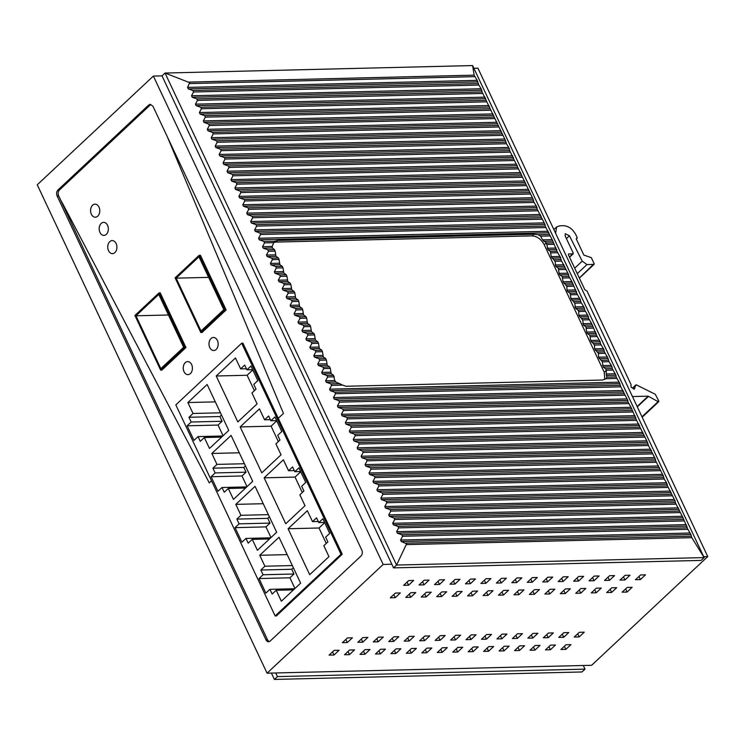 <?xml version="1.0" encoding="UTF-8"?>
<svg xmlns="http://www.w3.org/2000/svg" width="745" height="745" viewBox="0 0 745 745"><rect width="100%" height="100%" fill="white"/><g stroke="black" fill="none" stroke-linecap="round" stroke-linejoin="round"><path stroke-width="1.12" d="M703.699 556.664L707.75 556.562L591.632 665.294L267.064 673.173L383.172 564.449L153.368 76.074L37.25 184.797L267.064 673.173M391.833 564.235L383.172 564.449M347.459 637.925L352.413 637.804L347.338 642.553L342.393 642.665L347.459 637.925M334.151 650.385L339.096 650.264L334.03 655.013L329.085 655.134L334.151 650.385M362.917 637.543L367.862 637.422L362.796 642.171L357.851 642.292L362.917 637.543M349.61 650.013L354.555 649.891L349.489 654.641L344.535 654.753L349.61 650.013M378.376 637.171L383.321 637.05L378.255 641.799L373.301 641.92L378.376 637.171M365.069 649.631L370.014 649.51L364.938 654.259L359.993 654.38L365.069 649.631M393.835 636.798L398.78 636.677L393.705 641.426L388.76 641.547L393.835 636.798M380.518 649.258L385.463 649.137L380.397 653.886L375.452 654.008L380.518 649.258M409.284 636.416L414.229 636.304L409.163 641.045L404.218 641.166L409.284 636.416M395.977 648.886L400.922 648.765L395.856 653.514L390.911 653.635L395.977 648.886M424.743 636.044L429.688 635.923L424.622 640.672L419.677 640.793L424.743 636.044M411.436 648.504L416.381 648.392L411.305 653.132L406.36 653.253L411.436 648.504M440.202 635.671L445.147 635.55L440.072 640.3L435.127 640.421L440.202 635.671M426.885 648.131L431.839 648.01L426.764 652.76L421.819 652.881L426.885 648.131M455.651 635.299L460.606 635.178L455.53 639.918L450.585 640.039L455.651 635.299M442.344 647.759L447.289 647.638L442.223 652.387L437.278 652.508L442.344 647.759M471.11 634.917L476.055 634.796L470.989 639.545L466.044 639.666L471.11 634.917M457.803 647.386L462.747 647.265L457.672 652.005L452.727 652.126L457.803 647.386M486.569 634.544L491.514 634.423L486.438 639.173L481.493 639.294L486.569 634.544M473.261 647.005L478.206 646.884L473.131 651.633L468.186 651.754L473.261 647.005M502.028 634.172L506.972 634.051L501.897 638.8L496.952 638.912L502.028 634.172M488.711 646.632L493.656 646.511L488.59 651.26L483.645 651.381L488.711 646.632M517.477 633.79L522.422 633.669L517.356 638.418L512.411 638.539L517.477 633.79M504.169 646.26L509.114 646.139L504.048 650.888L499.094 651L504.169 646.26M532.936 633.418L537.881 633.297L532.815 638.046L527.86 638.167L532.936 633.418M519.628 645.878L524.573 645.757L519.498 650.506L514.553 650.627L519.628 645.878M548.394 633.045L553.339 632.924L548.264 637.673L543.319 637.794L548.394 633.045M535.078 645.505L540.023 645.384L534.957 650.134L530.012 650.255L535.078 645.505M563.844 632.663L568.789 632.542L563.723 637.292L558.778 637.413L563.844 632.663M550.536 645.133L555.481 645.012L550.415 649.761L545.47 649.882L550.536 645.133M565.995 644.751L570.94 644.639L565.865 649.379L560.92 649.5L565.995 644.751M579.303 632.291L584.248 632.17L579.182 636.919L574.237 637.04L579.303 632.291M627.094 592.052L632.16 587.302L627.216 587.423L622.15 592.173L627.094 592.052L625.623 588.923M640.402 579.591L645.477 574.842L640.532 574.963L635.457 579.712L640.402 579.591L638.931 576.453M624.953 579.964L630.019 575.214L625.074 575.336L619.998 580.085L624.953 579.964L623.472 576.835M614.56 575.596L609.615 575.708L604.549 580.457L609.494 580.336L614.56 575.596M591.232 592.927L596.186 592.806L601.252 588.056L596.307 588.178L591.232 592.927M611.636 592.424L616.711 587.684L611.766 587.796L606.691 592.545L611.636 592.424L610.164 589.295M594.035 580.718L599.11 575.969L594.156 576.09L589.09 580.839L594.035 580.718L592.564 577.58M580.728 593.178L585.793 588.429L580.849 588.55L575.783 593.299L580.728 593.178L579.256 590.049M565.269 593.551L570.344 588.801L565.399 588.923L560.324 593.672L565.269 593.551L563.797 590.422M578.576 581.091L583.652 576.341L578.707 576.462L573.631 581.212L578.576 581.091L577.105 577.962M563.127 581.463L568.193 576.714L563.248 576.835L558.182 581.584L563.127 581.463L561.646 578.334M549.81 593.933L554.885 589.183L549.94 589.304L544.865 594.044L549.81 593.933L548.339 590.794M534.361 594.305L539.427 589.556L534.482 589.677L529.416 594.426L534.361 594.305L532.889 591.176M547.668 581.845L552.734 577.096L547.789 577.217L542.723 581.957L547.668 581.845L546.197 578.707M532.209 582.218L537.285 577.468L532.34 577.589L527.264 582.339L532.209 582.218L530.738 579.089M518.902 594.678L523.977 589.928L519.023 590.049L513.957 594.799L518.902 594.678L517.43 591.549M503.443 595.05L508.518 590.31L503.573 590.431L498.498 595.171L503.443 595.05L501.972 591.921M516.76 582.59L521.826 577.841L516.881 577.962L511.815 582.711L516.76 582.59L515.279 579.461M501.301 582.962L506.367 578.222L501.422 578.343L496.356 583.084L501.301 582.962L499.83 579.833M487.994 595.432L493.06 590.683L488.115 590.804L483.049 595.553L487.994 595.432L486.513 592.303M472.535 595.804L477.601 591.055L472.656 591.176L467.59 595.925L472.535 595.804L471.063 592.675M485.842 583.344L490.918 578.595L485.973 578.716L480.897 583.465L485.842 583.344L484.371 580.215M452.131 596.298L457.076 596.177L462.151 591.437L457.207 591.549L452.131 596.298M470.384 583.717L475.459 578.967L470.514 579.089L465.439 583.838L470.384 583.717L468.912 580.588M454.934 584.089L460 579.349L455.055 579.461L449.989 584.21L454.934 584.089L453.463 580.96M441.627 596.559L446.693 591.809L441.748 591.93L436.672 596.68L441.627 596.559L440.146 593.42M395.25 597.686L400.326 592.936L395.381 593.057L390.305 597.807L395.25 597.686L393.779 594.547M408.567 585.216L413.633 580.467L408.688 580.588L403.622 585.337L408.567 585.216L407.087 582.087M410.709 597.304L415.785 592.554L410.84 592.675L405.764 597.425L410.709 597.304L409.238 594.175M426.168 596.931L431.234 592.182L426.289 592.303L421.223 597.052L426.168 596.931L424.697 593.802M439.476 584.471L444.551 579.722L439.597 579.843L434.531 584.592L439.476 584.471L438.004 581.333M419.072 584.965L424.017 584.844L429.092 580.094L424.147 580.215L419.072 584.965M707.75 556.562L477.936 68.195L473.894 68.289M273.881 242.479L275.827 242.088L277.559 240.477L274.979 241.101L273.778 242.647L272.167 246.427L272.363 247.945L274.43 249.603L275.11 251.093L275.967 256.336L278.351 257.975L279.058 259.474L279.906 264.717L282.299 266.356L283.007 267.855L283.854 273.098L286.238 274.737L286.946 276.237L287.794 281.48L290.187 283.119L290.895 284.618L291.742 289.861L294.126 291.5L294.834 293.008L295.681 298.251L298.075 299.89L298.782 301.39L299.63 306.633L302.023 308.272L302.721 309.771L303.578 315.014L305.962 316.653L306.67 318.152L307.517 323.395L309.911 325.034L310.618 326.534L311.466 331.776L313.85 333.415L314.558 334.915L315.405 340.158L317.798 341.797L318.506 343.296L319.354 348.539L321.738 350.178L322.445 351.687L323.293 356.929L325.686 358.569L326.394 360.068L327.241 365.311L329.635 366.95L330.333 368.449L331.19 373.692L322.38 373.906L326.943 375.489L327.651 376.989L325.621 380.788L326.329 382.287L330.892 383.871L331.59 385.37L329.569 389.169L330.277 390.669L334.831 392.252L335.539 393.751L333.509 397.551L334.216 399.05L338.779 400.642L339.478 402.142L337.457 405.932L338.165 407.431L342.719 409.024L343.426 410.523L341.406 414.313L342.104 415.812L346.667 417.405L347.375 418.904L345.345 422.694L346.053 424.203L350.606 425.786L351.314 427.285L349.293 431.085L349.992 432.584L354.555 434.167L355.263 435.667L353.232 439.466L353.94 440.966L358.503 442.549L359.202 444.048L357.181 447.847L357.889 449.347L362.442 450.93L363.15 452.429L361.12 456.229L361.828 457.728L366.391 459.32L367.089 460.82L365.069 464.61L365.776 466.109L370.33 467.702L371.038 469.201L369.017 472.991L369.716 474.49L374.279 476.083L374.986 477.582L372.956 481.372L373.664 482.881L378.218 484.464L378.926 485.964L376.905 489.763L377.613 491.262L382.166 492.845L382.874 494.345L380.844 498.144L381.552 499.644L386.115 501.227L386.813 502.726L384.793 506.525L385.5 508.025L390.054 509.608L390.762 511.107L388.732 514.907L389.439 516.406L394.003 517.989L394.71 519.498L392.68 523.288L393.388 524.787L397.942 526.38L398.649 527.879L396.629 531.669L397.327 533.169L401.89 534.761L402.598 536.26L400.568 540.05L401.276 541.55L406.649 543.757L396.563 565.055L393.546 567.876L162.019 75.86L153.368 76.074M154.476 109.478L361.781 550.034A4.349 3.064 -91.4 0 1 360.962 556.049L270.202 641.035A4.349 3.064 -91.4 0 1 268.591 641.743A4.349 3.064 -91.4 0 1 265.956 639.769L57.132 196C56.238 193.653 56.518 191.642 57.952 189.984L148.711 104.998L150.322 104.291L152.967 106.274L154.476 109.478M347.338 642.553L345.866 639.415M334.03 655.013L332.559 651.884M362.796 642.171L361.325 639.042M349.489 654.641L348.008 651.503M378.255 641.799L376.774 638.67M364.938 654.259L363.467 651.13M393.705 641.426L392.233 638.288M380.397 653.886L378.926 650.757M409.163 641.045L407.692 637.916M395.856 653.514L394.375 650.376M424.622 640.672L423.141 637.543M411.305 653.132L409.834 650.003M440.072 640.3L438.6 637.171M426.764 652.76L425.293 649.631M455.53 639.918L454.059 636.789M442.223 652.387L440.751 649.258M470.989 639.545L469.518 636.416M457.672 652.005L456.201 648.876M486.438 639.173L484.967 636.044M473.131 651.633L471.66 648.504M501.897 638.8L500.426 635.662M488.59 651.26L487.118 648.131M517.356 638.418L515.885 635.289M504.048 650.888L502.568 647.75M532.815 638.046L531.334 634.917M519.498 650.506L518.026 647.377M548.264 637.673L546.793 634.535M534.957 650.134L533.485 647.005M563.723 637.292L562.251 634.163M550.415 649.761L548.935 646.623M565.865 649.379L564.393 646.25M579.182 636.919L577.701 633.79M608.022 577.207L609.494 580.336M594.706 589.668L596.186 592.806M455.605 593.048L457.076 596.177M422.545 581.715L424.017 584.844M148.711 104.998L150.257 104.961L59.498 189.947A4.349 3.064 -91.4 0 0 58.678 195.963L59.833 198.17A4.349 3.064 -91.4 0 0 60.187 199.176L59.833 198.17A4.349 3.064 -91.4 0 0 60.187 199.176L267.502 639.732A4.349 3.064 -91.4 0 0 269.364 641.585M167.429 137.015L283.463 413.428L278.267 418.29L283.463 413.428L167.429 137.015M275.147 615.957L276.386 615.919L342.244 554.252L242.926 343.194L241.697 343.221L175.829 404.898L275.147 615.957L341.014 554.28L241.697 343.221M209.289 482.881L211.533 480.776L209.289 482.881L63.223 204.624L209.289 482.881M60.187 199.176L63.223 204.624L60.187 199.176M583.288 665.49L585.002 669.14L581.985 671.962L274.411 679.431L277.429 676.609L585.002 669.14M277.429 676.609L275.715 672.958M274.411 679.431L271.422 673.07M322.38 373.906L321.682 372.407L330.482 372.193M327.241 365.311L318.441 365.525L322.995 367.108L323.703 368.607L321.682 372.407M318.441 365.525L317.733 364.026L326.534 363.811M323.293 356.929L314.492 357.134L319.056 358.727L319.763 360.226L317.733 364.026M314.492 357.134L313.794 355.635L322.594 355.421M322.445 351.687L315.815 351.845L313.794 355.635M315.815 351.845L315.107 350.346L321.738 350.178M318.506 343.296L311.866 343.464L309.846 347.254L310.553 348.753L315.107 350.346M311.866 343.464L311.168 341.964L317.798 341.797M311.466 331.776L302.666 331.991L307.219 333.574L307.927 335.082L305.897 338.873L306.605 340.372L311.168 341.964M302.666 331.991L301.958 330.491L310.758 330.277M307.517 323.395L298.717 323.609L303.28 325.192L303.979 326.692L301.958 330.491M298.717 323.609L298.009 322.11L306.81 321.896M303.578 315.014L294.769 315.228L299.332 316.811L300.039 318.311L298.009 322.11M294.769 315.228L294.07 313.729L302.87 313.515M302.721 309.771L296.091 309.929L294.07 313.729M296.091 309.929L295.383 308.43L302.023 308.272M298.782 301.39L292.152 301.548L290.122 305.348L290.829 306.847L295.383 308.43M292.152 301.548L291.444 300.049L298.075 299.89M291.742 289.861L282.942 290.075L287.496 291.668L288.203 293.167L286.182 296.957L286.881 298.466L291.444 300.049M282.942 290.075L282.234 288.576L291.034 288.362M287.794 281.48L278.993 281.694L283.556 283.286L284.255 284.786L282.234 288.576M278.993 281.694L278.285 280.195L287.086 279.98M283.007 267.855L276.367 268.014L274.346 271.813L275.054 273.313L279.608 274.896L280.316 276.404L278.285 280.195M276.367 268.014L275.669 266.514L282.299 266.356M279.058 259.474L272.428 259.632L270.398 263.432L271.106 264.931L275.669 266.514M272.428 259.632L271.72 258.133L278.351 257.975M272.363 247.945L263.218 248.169L267.772 249.752L268.479 251.251L266.459 255.051L267.157 256.55L271.72 258.133M263.218 248.169L262.51 246.669L272.167 246.427M393.546 567.876L701.12 560.408L704.137 557.586L396.563 565.055L165.036 73.038L189.677 82.676L187.563 87.398L188.271 88.897L192.834 90.48L193.532 91.989L191.512 95.779L192.219 97.278L196.773 98.871L197.481 100.37L195.451 104.16L196.159 105.66L200.722 107.252L201.42 108.751L199.399 112.542L200.107 114.05L204.661 115.633L205.369 117.133L203.348 120.932L204.046 122.431L208.609 124.015L209.317 125.514L207.287 129.313L207.995 130.813L212.549 132.396L213.256 133.895L211.235 137.695L211.934 139.194L216.497 140.777L217.205 142.276L215.175 146.076L215.882 147.575L220.446 149.158L221.144 150.667L219.123 154.457L219.831 155.956L224.385 157.549L225.092 159.048L223.062 162.838L223.77 164.338L228.333 165.93L229.032 167.429L227.011 171.22L227.719 172.719L232.272 174.311L232.98 175.811L230.959 179.61L231.658 181.109L236.221 182.693L236.929 184.192L234.899 187.991L235.606 189.491L240.16 191.074L240.868 192.573L238.847 196.373L239.545 197.872L244.109 199.455L244.816 200.954L242.786 204.754L243.494 206.253L248.057 207.836L248.756 209.336L246.735 213.135L247.442 214.635L251.996 216.227L252.704 217.726L250.674 221.516L251.382 223.016L255.945 224.608L256.643 226.108L254.622 229.898L255.33 231.397L259.884 232.989L260.592 234.489L258.571 238.279L259.269 239.788L263.832 241.371L264.54 242.87L262.51 246.669M162.019 75.86L165.036 73.038L472.609 65.569L474.155 75.161L477.191 80.367L478.821 85.06L481.14 88.748L482.062 91.942L505.51 140.544L506.432 143.738L508.751 147.426L509.673 150.62L533.122 199.222L534.044 202.417L536.363 206.104L537.285 209.298L544.958 224.366L545.172 226.061L552.138 239.629L542.537 239.862L546.43 242.982L547.985 249.733L550.378 251.372L551.226 256.615L555.025 261.253L555.872 266.496L558.266 268.135L559.113 273.378L559.821 274.877L562.214 276.516L563.062 281.759L566.861 286.397L567.001 290.14L567.709 291.64L570.102 293.279L570.949 298.522L574.749 303.159L575.596 308.402L577.99 310.05L578.697 311.55L578.837 315.293L582.637 319.931L583.484 325.174L585.877 326.813L586.725 332.056L587.433 333.555L589.826 335.194L590.673 340.437L594.473 345.075L594.612 348.818L598.421 353.456L598.561 357.2L602.36 361.837L603.208 367.08L605.601 368.728L606.309 370.228L606.356 375.489L615.957 375.257L616.18 376.942L607.035 377.166L606.356 375.489M406.602 544.604L691.807 537.685L704.137 557.586L472.609 65.569M543.738 241.352L552.846 241.129L552.138 239.629M552.846 241.129L557.009 251.205L550.378 251.372M551.086 252.872L557.716 252.704L557.009 251.205M557.716 252.704L560.734 257.9L560.957 259.586L554.327 259.754M555.025 261.253L561.655 261.095L560.957 259.586M561.655 261.095L567.913 273.164L559.113 273.378M559.821 274.877L568.621 274.663L567.913 273.164M568.621 274.663L568.845 276.358L571.862 281.545L563.062 281.759M563.769 283.258L572.57 283.044L571.862 281.545M572.57 283.044L576.732 293.12L570.102 293.279M570.81 294.778L577.44 294.62L576.732 293.12M577.44 294.62L580.457 299.807L580.681 301.502L574.041 301.66M574.749 303.159L581.379 303.001L580.681 301.502M581.379 303.001L583.698 306.689L574.898 306.903M575.596 308.402L584.397 308.197L583.698 306.689M584.397 308.197L584.62 309.883L587.637 315.079L578.837 315.293M579.545 316.793L588.345 316.578L587.637 315.079M588.345 316.578L588.569 318.264L591.586 323.46L582.786 323.675M583.484 325.174L592.294 324.96L591.586 323.46M592.294 324.96L596.456 335.036L589.826 335.194M590.524 336.693L597.164 336.535L596.456 335.036M597.164 336.535L600.181 341.722L600.396 343.417L593.765 343.575M594.473 345.075L601.103 344.916L600.396 343.417M601.103 344.916L603.413 348.604L594.612 348.818M595.32 350.318L604.12 350.103L603.413 348.604M604.12 350.103L604.344 351.798L607.361 356.985L598.561 357.2M599.269 358.699L608.069 358.485L607.361 356.985M608.069 358.485L608.991 361.679L611.31 365.367L602.509 365.581M603.208 367.08L612.008 366.875L611.31 365.367M612.008 366.875L612.232 368.561L615.957 375.257M331.59 385.37L342.626 385.109L345.997 386.264L602.575 380.034L605.853 378.711L616.888 378.441L616.18 376.942M616.888 378.441L619.197 382.138L620.827 386.832L627.793 400.4L628.007 402.095L631.024 407.282L636.603 420.357L647.517 442.316L648.439 445.51L655.404 459.078L655.619 460.773L663.292 475.841L664.214 479.035L666.533 482.723L667.455 485.917L675.128 500.994L675.343 502.679L683.016 517.756L687.886 529.332L690.904 534.519L691.807 537.685M277.559 240.477L533.969 234.247L538.095 234.712L540.684 236.165L542.537 239.862M607.035 377.166L606.151 378.451M263.832 241.371L274.793 241.25M331.19 373.692L333.574 375.331L334.728 380.565L335.93 382.055L326.329 382.287M342.626 385.109L335.93 382.055M275.827 242.088L532.247 235.867C537.192 236.286 541.196 239.266 544.26 244.788L604.288 372.351L604.791 379.438M326.254 543.412L319 528L324.68 522.683M288.091 528.745L307.359 510.707L312.5 521.64L316.56 517.84L318.786 522.58L322.846 518.781L329.709 533.364L325.649 537.154L327.875 541.894L323.824 545.694L328.964 556.627L309.697 574.674L288.091 528.745L319 528M318.283 521.5L312.5 521.64M212.921 468.195L216.972 464.396L211.831 453.463L231.099 435.415L252.704 481.335L233.436 499.383L228.296 488.45L224.236 492.249L222.01 487.509L217.95 491.309L211.096 476.726L215.147 472.926L212.921 468.195L243.829 467.441L245.45 465.923M187.135 425.814L191.186 422.015L188.96 417.274L193.02 413.475L187.87 402.542L207.138 384.504L228.752 430.424L209.485 448.462L204.335 437.529L200.275 441.329L198.049 436.589L193.989 440.388L187.135 425.814L218.043 425.06L222.103 421.26L219.868 416.529L221.498 415.012M264.894 566.219L259.744 555.286L279.012 537.247L300.626 583.167L281.359 601.206L276.209 590.273L272.158 594.072L269.923 589.342L265.872 593.132L259.009 578.558L263.069 574.758L260.834 570.018L264.894 566.219L292.338 565.557M239.108 523.847L236.873 519.107L240.933 515.307L235.792 504.374L255.06 486.336L276.665 532.256L257.397 550.294L252.257 539.361L248.197 543.161L245.971 538.421L241.911 542.22L235.048 527.646L239.108 523.847L270.016 523.092L267.79 518.352L269.411 516.834M303.923 490.983L299.863 494.782L305.012 505.715L285.745 523.754L264.13 477.834L283.398 459.795L288.548 470.728L292.599 466.929L294.834 471.669L298.885 467.869L305.748 482.443L301.688 486.243L303.923 490.983M251.95 392.95L257.09 403.883L237.823 421.921L216.218 376.002L235.485 357.963L240.626 368.896L244.686 365.097L246.912 369.837L250.972 366.037L257.826 380.611L253.775 384.411L256.001 389.151L251.95 392.95M277.736 435.331L279.962 440.062L275.901 443.862L281.051 454.795L261.784 472.842L240.169 426.922L259.437 408.875L264.587 419.808L268.647 416.008L270.873 420.748L274.933 416.949L281.787 431.532L277.736 435.331M324.569 522.441L318.786 522.58M342.244 554.252L341.014 554.28M302.302 492.501L295.048 477.079L264.13 477.834M295.048 477.079L300.719 471.762M294.322 470.589L288.548 470.728M300.608 471.529L294.834 471.669M278.341 441.589L271.087 426.168L276.767 420.851M271.087 426.168L240.169 426.922M270.361 419.668L264.587 419.808M276.646 420.608L270.873 420.748M254.38 390.669L247.126 375.257L216.218 376.002M247.126 375.257L252.806 369.939M246.409 368.756L240.626 368.896M252.695 369.697L246.912 369.837M223.072 435.741L218.043 425.06M221.6 437.11L204.335 437.529M220.464 412.814L193.02 413.475M219.868 416.529L188.96 417.274M222.103 421.26L191.186 422.015M222.802 435.993L198.049 436.589M187.87 402.542L215.314 401.881M245.561 488.031L228.296 488.45M246.763 486.904L222.01 487.509M247.033 486.653L242.004 475.981L211.096 476.726M242.004 475.981L246.064 472.181L215.147 472.926M246.064 472.181L243.829 467.441M244.416 463.725L216.972 464.396M211.831 453.463L239.275 452.792M270.984 537.573L265.965 526.892L270.016 523.092M269.522 538.942L252.257 539.361M268.377 514.637L240.933 515.307M267.79 518.352L236.873 519.107M265.965 526.892L235.048 527.646M270.724 537.825L245.971 538.421M235.792 504.374L263.236 503.704M293.483 589.854L276.209 590.273M294.675 588.736L269.923 589.342M294.946 588.485L289.917 577.803L259.009 578.558M289.917 577.803L293.977 574.004L263.069 574.758M293.977 574.004L291.751 569.273L260.834 570.018M291.751 569.273L293.372 567.755M259.744 555.286L287.188 554.625M158.992 292.915L160.231 292.887L185.952 347.552L184.713 347.589L158.992 292.915L134.91 315.47L160.631 370.135L184.713 347.589M185.952 347.552L161.87 370.107L160.631 370.135M183.652 347.263L160.836 368.635L135.972 315.787L158.787 294.424L183.652 347.263M168.472 314.995L135.972 315.787M199.176 255.293L200.414 255.256L226.135 309.929L224.897 309.957L199.176 255.293L175.094 277.838L200.815 332.512L224.897 309.957M226.135 309.929L202.053 332.484L200.815 332.512M223.835 309.641L201.02 331.004L176.155 278.155L198.971 256.792L223.835 309.641M208.656 277.373L176.155 278.155M98.983 207.11A6.528 4.591 -91.4 0 0 95.025 204.149A6.528 4.591 -91.4 0 0 91.086 207.613A6.528 4.591 -91.4 0 0 91.374 214.234A6.528 4.591 -91.4 0 0 95.341 217.195A6.528 4.591 -91.4 0 0 99.271 213.731A6.528 4.591 -91.4 0 0 98.983 207.11A6.528 4.591 -91.4 0 0 95.025 204.149A6.528 4.591 -91.4 0 0 91.086 207.613A6.528 4.591 -91.4 0 0 91.374 214.234A6.528 4.591 -91.4 0 0 95.341 217.195A6.528 4.591 -91.4 0 0 99.271 213.731A6.528 4.591 -91.4 0 0 98.983 207.11M107.559 225.335A6.528 4.591 -91.4 0 0 103.592 222.364A6.528 4.591 -91.4 0 0 99.662 225.828A6.528 4.591 -91.4 0 0 99.951 232.449A6.528 4.591 -91.4 0 0 103.909 235.411A6.528 4.591 -91.4 0 0 107.848 231.956A6.528 4.591 -91.4 0 0 107.559 225.335A6.528 4.591 -91.4 0 0 103.592 222.364A6.528 4.591 -91.4 0 0 99.662 225.828A6.528 4.591 -91.4 0 0 99.951 232.449A6.528 4.591 -91.4 0 0 103.909 235.411A6.528 4.591 -91.4 0 0 107.848 231.956A6.528 4.591 -91.4 0 0 107.559 225.335M116.136 243.55A6.528 4.591 -91.4 0 0 112.169 240.588A6.528 4.591 -91.4 0 0 108.239 244.053A6.528 4.591 -91.4 0 0 108.528 250.674A6.528 4.591 -91.4 0 0 112.486 253.635A6.528 4.591 -91.4 0 0 116.425 250.171A6.528 4.591 -91.4 0 0 116.136 243.55A6.528 4.591 -91.4 0 0 112.169 240.588A6.528 4.591 -91.4 0 0 108.239 244.053A6.528 4.591 -91.4 0 0 108.528 250.674A6.528 4.591 -91.4 0 0 112.486 253.635A6.528 4.591 -91.4 0 0 116.425 250.171A6.528 4.591 -91.4 0 0 116.136 243.55M190.394 373.59A6.528 4.591 -91.4 0 0 192.191 366.205A6.528 4.591 -91.4 0 0 187.666 361.595A6.528 4.591 -91.4 0 0 185.254 362.647A6.528 4.591 -91.4 0 0 183.456 370.032A6.528 4.591 -91.4 0 0 187.982 374.642A6.528 4.591 -91.4 0 0 190.394 373.59A6.528 4.591 -91.4 0 0 192.191 366.205A6.528 4.591 -91.4 0 0 187.666 361.595A6.528 4.591 -91.4 0 0 185.254 362.647A6.528 4.591 -91.4 0 0 183.456 370.032A6.528 4.591 -91.4 0 0 187.982 374.642A6.528 4.591 -91.4 0 0 190.394 373.59M216.152 349.47A6.528 4.591 -91.4 0 0 217.95 342.085A6.528 4.591 -91.4 0 0 213.424 337.476A6.528 4.591 -91.4 0 0 211.012 338.528A6.528 4.591 -91.4 0 0 209.215 345.913A6.528 4.591 -91.4 0 0 213.741 350.522A6.528 4.591 -91.4 0 0 216.152 349.47A6.528 4.591 -91.4 0 0 217.95 342.085A6.528 4.591 -91.4 0 0 213.424 337.476A6.528 4.591 -91.4 0 0 211.012 338.528A6.528 4.591 -91.4 0 0 209.215 345.913A6.528 4.591 -91.4 0 0 213.741 350.522A6.528 4.591 -91.4 0 0 216.152 349.47M555.612 233.25L556.617 226.974L559.756 225.8L563.779 225.698C568.724 226.126 572.728 229.097 575.792 234.619L577.161 237.543L576.304 239.033L583.847 255.069L591.325 257.668L594.147 263.665L593.877 264.41L586.958 264.577L582.218 261.15L569.441 235.774L565.259 233.707L565.176 235.979L573.24 253.114L572.961 253.859L568.64 253.961L568.361 254.706L584.825 289.693L587.06 291.118L631.024 384.55L631.117 387.232L634.414 388.965L635.774 385.072L636.472 384.923L655.311 394.301L658.794 401.043L658.105 401.667L648.178 396.163L632.449 396.545M577.161 237.543L576.248 238.884M658.794 401.043L641.966 416.772M632.44 388.192L636.472 384.923M633.548 389.002L634.181 389.188M573.24 253.114L569.487 257.109M594.147 263.665L579.331 278.025M267.502 639.732L265.956 639.769M57.132 196L58.678 195.963M59.498 189.947L57.952 189.984M188.96 82.09L474.155 75.161M189.612 83.57L474.863 76.642M187.563 87.398L477.191 80.367M188.271 88.897L477.899 81.866M192.834 90.48L478.122 83.561M193.532 91.989L478.821 85.06M191.512 95.779L481.14 88.748M192.219 97.278L481.847 90.247M196.773 98.871L482.062 91.942M197.481 100.37L482.769 93.442M195.451 104.16L485.079 97.129M196.159 105.66L485.787 98.629M200.722 107.252L486.01 100.324M201.42 108.751L486.718 101.823M199.399 112.542L489.027 105.511M200.107 114.05L489.735 107.01M204.661 115.633L489.949 108.705M205.369 117.133L490.657 110.204M203.348 120.932L492.966 113.892M204.046 122.431L493.674 115.391M208.609 124.015L493.898 117.086M209.317 125.514L494.606 118.585M207.287 129.313L496.915 122.273M207.995 130.813L497.623 123.782M212.549 132.396L497.846 125.467M213.256 133.895L498.545 126.967M211.235 137.695L500.864 130.664M211.934 139.194L501.562 132.163M216.497 140.777L501.785 133.849M217.205 142.276L502.493 135.348M215.175 146.076L504.803 139.045M215.882 147.575L505.51 140.544M220.446 149.158L505.734 142.239M221.144 150.667L506.432 143.738M219.123 154.457L508.751 147.426M219.831 155.956L509.459 148.925M224.385 157.549L509.673 150.62M225.092 159.048L510.381 152.12M223.062 162.838L512.69 155.807M223.77 164.338L513.398 157.307M228.333 165.93L513.622 159.002M229.032 167.429L514.329 160.501M227.011 171.22L516.639 164.189M227.719 172.719L517.347 165.688M232.272 174.311L517.561 167.383M232.98 175.811L518.269 168.882M230.959 179.61L520.578 172.57M231.658 181.109L521.286 174.069M236.221 182.693L521.509 175.764M236.929 184.192L522.217 177.263M234.899 187.991L524.527 180.951M235.606 189.491L525.234 182.451M240.16 191.074L525.458 184.145M240.868 192.573L526.156 185.645M238.847 196.373L528.475 189.342M239.545 197.872L529.173 190.841M244.109 199.455L529.397 192.527M244.816 200.954L530.105 194.026M242.786 204.754L532.414 197.723M243.494 206.253L533.122 199.222M248.057 207.836L533.346 200.908M248.756 209.336L534.044 202.417M246.735 213.135L536.363 206.104M247.442 214.635L537.071 207.604M251.996 216.227L537.285 209.298M252.704 217.726L537.992 210.798M250.674 221.516L540.302 214.486M251.382 223.016L541.01 215.985M255.945 224.608L541.233 217.68M256.643 226.108L541.941 219.179M254.622 229.898L544.25 222.867M255.33 231.397L544.958 224.366M259.884 232.989L545.172 226.061M260.592 234.489L545.88 227.56M258.571 238.279L548.19 231.248M259.269 239.788L548.897 232.747M330.277 390.669L619.905 383.638M329.569 389.169L619.197 382.138M334.831 392.252L620.119 385.323M335.539 393.751L620.827 386.832M333.509 397.551L623.137 390.52M334.216 399.05L623.844 392.019M338.779 400.642L624.068 393.714M339.478 402.142L624.776 395.213M337.457 405.932L627.085 398.901M338.165 407.431L627.793 400.4M342.719 409.024L628.007 402.095M343.426 410.523L628.715 403.594M341.406 414.313L631.024 407.282M342.104 415.812L631.732 408.781M346.667 417.405L631.956 410.476M347.375 418.904L632.663 411.976M345.345 422.694L634.973 415.663M346.053 424.203L635.681 417.163M350.606 425.786L635.904 418.858M351.314 427.285L636.603 420.357M349.293 431.085L638.921 424.045M349.992 432.584L639.62 425.544M354.555 434.167L639.843 427.239M355.263 435.667L640.551 428.738M353.232 439.466L642.861 432.435M353.94 440.966L643.568 433.935M358.503 442.549L643.792 435.62M359.202 444.048L644.5 437.119M357.181 447.847L646.809 440.817M357.889 449.347L647.517 442.316M362.442 450.93L647.731 444.001M363.15 452.429L648.439 445.51M361.12 456.229L650.748 449.198M361.828 457.728L651.456 450.697M366.391 459.32L651.679 452.392M367.089 460.82L652.387 453.891M365.069 464.61L654.697 457.579M365.776 466.109L655.404 459.078M370.33 467.702L655.619 460.773M371.038 469.201L656.326 462.272M369.017 472.991L658.636 465.96M369.716 474.49L659.344 467.46M374.279 476.083L659.567 469.154M374.986 477.582L660.275 470.654M372.956 481.372L662.584 474.341M373.664 482.881L663.292 475.841M378.218 484.464L663.516 477.536M378.926 485.964L664.214 479.035M376.905 489.763L666.533 482.723M377.613 491.262L667.231 484.222M382.166 492.845L667.455 485.917M382.874 494.345L668.163 487.416M380.844 498.144L670.472 491.104M381.552 499.644L671.18 492.613M386.115 501.227L671.403 494.298M386.813 502.726L672.111 495.798M384.793 506.525L674.421 499.495M385.5 508.025L675.128 500.994M390.054 509.608L675.343 502.679M390.762 511.107L676.05 504.179M388.732 514.907L678.36 507.876M389.439 516.406L679.068 509.375M394.003 517.989L679.291 511.07M394.71 519.498L679.999 512.569M392.68 523.288L682.308 516.257M393.388 524.787L683.016 517.756M397.942 526.38L683.23 519.451M398.649 527.879L683.938 520.951M396.629 531.669L686.247 524.638M397.327 533.169L686.955 526.138M401.89 534.761L687.179 527.832M402.598 536.26L687.886 529.332M400.568 540.05L690.196 533.02M401.276 541.55L690.904 534.519M405.867 543.152L691.127 536.223M538.095 234.712L549.121 234.442M615.249 373.757L606.151 373.971M606.309 370.228L612.939 370.06M612.232 368.561L605.601 368.728M602.36 361.837L608.991 361.679M608.293 360.18L601.653 360.338M598.421 353.456L605.052 353.298M604.344 351.798L597.714 351.957M591.381 341.936L600.181 341.722M599.474 340.223L590.673 340.437M587.433 333.555L596.233 333.341M595.525 331.842L586.725 332.056M586.585 328.312L593.216 328.154M592.508 326.655L585.877 326.813M582.637 319.931L589.276 319.763M588.569 318.264L581.938 318.432M578.697 311.55L585.328 311.382M584.62 309.883L577.99 310.05M571.657 300.021L580.457 299.807M579.75 298.307L570.949 298.522M567.709 291.64L576.509 291.425M575.801 289.926L567.001 290.14M566.861 286.397L573.492 286.238M572.784 284.739L566.153 284.897M562.913 278.015L569.553 277.857M568.845 276.358L562.214 276.516M558.974 269.634L565.604 269.476M564.896 267.976L558.266 268.135M555.872 266.496L564.682 266.282M563.974 264.782L555.174 264.997M551.933 258.115L560.734 257.9M560.026 256.401L551.226 256.615M547.985 249.733L556.785 249.519M556.087 248.02L547.286 248.225M547.137 244.49L553.768 244.323M546.43 242.982L553.069 242.823M540.684 236.165L549.829 235.942M273.778 242.647L264.54 242.87M267.772 249.752L274.411 249.594M275.11 251.093L268.479 251.251M266.459 255.051L275.259 254.837M275.967 256.336L267.157 256.55M270.398 263.432L279.198 263.218M279.906 264.717L271.106 264.931M274.346 271.813L283.147 271.599M283.854 273.098L275.054 273.313M279.608 274.896L286.238 274.737M286.946 276.237L280.316 276.404M283.556 283.286L290.187 283.119M290.895 284.618L284.255 284.786M287.496 291.668L294.126 291.5M294.834 293.008L288.203 293.167M286.182 296.957L294.983 296.743M295.681 298.251L286.881 298.466M290.122 305.348L298.922 305.133M299.63 306.633L290.829 306.847M299.332 316.811L305.962 316.653M306.67 318.152L300.039 318.311M303.28 325.192L309.911 325.034M310.618 326.534L303.979 326.692M307.219 333.574L313.85 333.415M314.558 334.915L307.927 335.082M305.897 338.873L314.697 338.658M315.405 340.158L306.605 340.372M309.846 347.254L318.646 347.04M319.354 348.539L310.553 348.753M319.056 358.727L325.686 358.569M326.394 360.068L319.763 360.226M322.995 367.108L329.635 366.95M330.333 368.449L323.703 368.607M326.943 375.489L333.574 375.331M334.281 376.83L327.651 376.989M325.621 380.788L334.728 380.565M330.892 383.871L340.027 383.647M604.288 372.351L606.318 370.451M544.26 244.788L546.29 242.889M532.247 235.867L533.969 234.247M586.958 264.577L577.273 273.648M574.702 268.191L582.218 261.15M569.441 235.774L566.414 238.614M648.588 396.284L637.301 406.854M648.178 396.163L637.133 406.5M594.128 264.317L579.377 278.127M573.212 253.766L569.534 257.211M635.857 384.932L632.403 388.173M658.766 401.685L642.181 417.219M556.617 226.974L553.861 229.544M577.142 238.186L576.285 238.987"/></g></svg>
